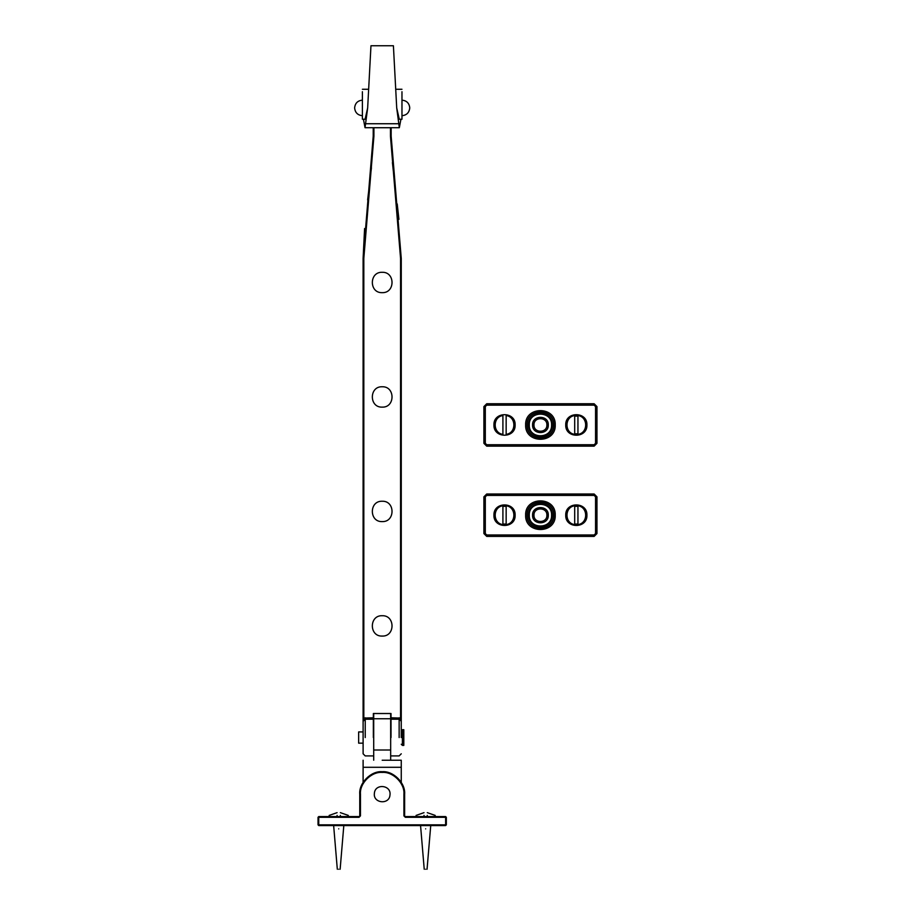 <?xml version="1.0" encoding="UTF-8"?>
<svg xmlns="http://www.w3.org/2000/svg" width="915" height="915" viewBox="0 0 915 915"><rect width="100%" height="100%" fill="white"/><g stroke="black" fill="none" stroke-linecap="round" stroke-linejoin="round"><path stroke-width="1.37" d="M586.927 515.191C587.51 528.859 565.15 528.859 565.733 515.191C565.15 501.523 587.51 501.523 586.927 515.191M515.134 515.191C515.717 528.859 493.357 528.859 493.928 515.191C493.357 501.523 515.717 501.523 515.134 515.191M594.132 493.997L486.723 493.997L483.898 496.822L483.898 533.559L486.723 536.396L594.132 536.396L596.957 533.559L596.957 496.822L594.132 493.997L594.132 495.404L595.551 496.822L595.551 533.559L594.132 534.978L486.723 534.978L485.316 533.559L485.316 496.822L486.723 495.404L594.132 495.404M529.27 515.191C528.653 529.591 552.214 529.591 551.596 515.191C552.214 500.791 528.653 500.791 529.27 515.191M586.927 424.949C587.51 438.617 565.15 438.617 565.733 424.949C565.15 411.281 587.51 411.281 586.927 424.949M515.134 424.949C515.717 438.617 493.357 438.617 493.928 424.949C493.357 411.281 515.717 411.281 515.134 424.949M594.132 403.755L486.723 403.755L483.898 406.58L483.898 443.329L486.723 446.154L594.132 446.154L596.957 443.329L596.957 406.58L594.132 403.755L594.132 405.162L595.551 406.58L595.551 443.329L594.132 444.736L486.723 444.736L485.316 443.329L485.316 406.58L486.723 405.162L594.132 405.162M529.27 424.949C528.653 439.349 552.214 439.349 551.596 424.949C552.214 410.56 528.653 410.56 529.27 424.949M360.453 794.151C359.481 783.4 371.433 771.448 382.184 772.42C392.935 771.448 404.887 783.4 403.915 794.151L403.915 815.883L404.624 815.883L404.624 794.151C405.62 783.046 393.29 770.705 382.184 771.711C371.09 770.705 358.749 783.046 359.755 794.151L359.755 815.883L360.453 815.883L360.453 794.151L359.755 794.151M446.337 824.85L445.628 825.559L446.337 824.85L446.337 817.289L445.628 816.58L446.337 817.289M318.74 825.559L318.043 824.85L318.74 825.559L445.628 825.559M404.624 815.883L405.334 817.289L445.628 817.289L445.628 824.85L318.74 824.85L318.74 817.289L318.043 817.289L318.74 816.58L318.74 817.289L359.046 817.289L359.755 815.883M359.046 816.58L318.74 816.58M318.043 817.289L318.043 824.85M445.628 816.58L405.334 816.58M424.022 815.402C424.022 811.777 424.022 811.777 424.022 815.402C413.74 815.402 413.74 815.402 424.022 815.402L424.022 816.832M427.271 815.402C437.553 815.402 437.553 815.402 427.271 815.402C427.271 811.777 427.271 811.777 427.271 815.402L427.271 816.832M425.647 869.25C423.817 869.25 423.817 869.25 425.647 869.25C427.465 869.25 427.465 869.25 425.647 869.25M425.647 828.864C419.081 828.864 419.081 828.864 425.647 828.864C432.2 828.864 432.2 828.864 425.647 828.864M577.948 415.559L577.948 434.351C588.231 433.15 588.231 416.76 577.948 415.559M574.7 416.108L577.948 416.108M577.948 433.79L574.7 433.79M574.7 434.351L574.7 415.559C564.418 416.76 564.418 433.15 574.7 434.351M340.357 815.402C350.639 815.402 350.639 815.402 340.357 815.402C340.357 811.777 340.357 811.777 340.357 815.402L340.357 816.832M337.097 815.402C337.097 811.777 337.097 811.777 337.097 815.402C326.827 815.402 326.827 815.402 337.097 815.402L337.097 816.832M338.733 869.25C340.552 869.25 340.552 869.25 338.733 869.25C336.903 869.25 336.903 869.25 338.733 869.25M338.733 828.864C345.287 828.864 345.287 828.864 338.733 828.864C332.168 828.864 332.168 828.864 338.733 828.864M506.155 415.559L506.155 434.351C516.437 433.15 516.437 416.76 506.155 415.559M502.907 434.351L502.907 415.559C492.625 416.76 492.625 433.15 502.907 434.351M506.155 505.789L506.155 524.592C516.437 523.391 516.437 507.001 506.155 505.789M502.907 506.35L506.155 506.35M506.155 524.032L502.907 524.032M502.907 524.592L502.907 505.789C492.625 507.001 492.625 523.391 502.907 524.592M577.948 505.789L577.948 524.592C588.231 523.391 588.231 507.001 577.948 505.789M574.7 506.35L577.948 506.35M577.948 524.032L574.7 524.032M574.7 524.592L574.7 505.789C564.418 507.001 564.418 523.391 574.7 524.592M374.384 793.351C372.92 803.37 389.39 805.051 389.984 794.952C391.448 784.933 374.99 783.24 374.384 793.351M401.262 744.261L402.394 745.393L402.394 729.701L402.394 745.393L403.812 745.393L403.812 729.701L403.812 745.393M358.646 731.931L358.646 743.163L358.646 731.931L363.106 731.931M363.106 760.228L363.106 782.348L363.106 767.296L401.262 767.296L401.262 782.348L401.262 760.228M382.184 760.228L401.262 760.228L382.184 760.228M373.709 760.228L373.709 718.87M390.671 713.517L390.671 718.755L373.709 718.755L373.709 713.517M373.709 750.003L390.671 750.003L390.671 760.228M390.671 718.87L390.671 750.003M367.658 107.924L370.964 45.75L393.404 45.75L396.71 107.924L399.329 127.711L365.039 127.711L367.658 107.924L365.096 119.236L362.397 119.236L362.397 91.717M363.438 119.236L365.039 127.711M373.217 127.723L373.217 136.198L363.106 258.453L363.106 718.081L363.815 718.081L363.815 258.453L373.915 136.198L373.915 127.723L373.217 127.723M363.106 718.081L363.106 721.329L363.815 718.081L373.354 717.783L373.354 713.517L391.014 713.517L391.014 737.547M401.262 718.081L400.564 718.081L401.262 721.329L401.262 258.453L391.163 136.198L391.163 127.723L390.453 127.723L390.453 136.198L400.564 258.453L400.564 718.081L391.014 717.783M391.014 719.201L399.146 719.201L401.262 721.26L401.262 737.547M400.93 119.236L399.329 127.711M399.272 119.236L401.971 119.236L399.272 119.236L396.71 107.924M392.409 162.55L394.102 178.391M397.213 203.942L398.917 219.337M401.971 119.236L401.971 91.717M382.184 407.129C369.065 407.678 369.065 386.21 382.184 386.771C395.303 386.21 395.303 407.678 382.184 407.129M382.184 636.074C369.065 636.634 369.065 615.166 382.184 615.726C395.303 615.166 395.303 636.634 382.184 636.074M382.184 521.596C369.065 522.156 369.065 500.688 382.184 501.248C395.303 500.688 395.303 522.156 382.184 521.596M382.184 292.651C369.065 293.212 369.065 271.744 382.184 272.293C395.303 271.744 395.303 293.212 382.184 292.651M363.815 258.453L363.106 258.453L364.593 228.533M367.636 199.916L371.444 167.811M373.354 737.547L373.354 717.783M363.106 737.547L363.106 753.8L363.106 721.329L365.222 719.201L373.354 719.201M362.397 115.702C357.708 115.21 355.123 112.614 354.631 107.924C355.089 103.212 357.685 100.616 362.397 100.158M401.971 100.158C406.695 100.616 409.279 103.212 409.748 107.924C409.245 112.614 406.66 115.21 401.971 115.702M553.827 515.191C554.559 532.461 526.308 532.461 527.04 515.191C526.308 497.92 554.559 497.92 553.827 515.191M555.233 515.191C556.046 496.102 524.81 496.102 525.633 515.191C524.81 534.28 556.046 534.28 555.233 515.191M553.667 515.191C554.399 498.115 526.468 498.115 527.189 515.191C526.468 532.267 554.399 532.267 553.667 515.191M486.723 493.997L486.723 495.404M483.898 496.822L485.316 496.822M595.551 496.822L596.957 496.822M483.898 533.559L485.316 533.559M595.551 533.559L596.957 533.559M486.723 536.396L486.723 534.978M594.132 534.978L594.132 536.396M546.896 515.191C547.25 523.529 533.617 523.529 533.971 515.191C533.617 506.864 547.25 506.864 546.896 515.191M532.564 515.191C532.13 525.336 548.737 525.336 548.302 515.191C548.737 505.046 532.13 505.046 532.564 515.191M552.26 515.191C552.912 499.945 527.955 499.945 528.607 515.191C527.955 530.448 552.912 530.448 552.26 515.191M553.827 424.949C554.559 442.219 526.308 442.219 527.04 424.949C526.308 407.69 554.559 407.69 553.827 424.949M555.233 424.949C556.046 405.86 524.81 405.86 525.633 424.949C524.81 444.038 556.046 444.038 555.233 424.949M553.667 424.949C554.399 407.884 526.468 407.884 527.189 424.949C526.468 442.025 554.399 442.025 553.667 424.949M486.723 403.755L486.723 405.162M483.898 406.58L485.316 406.58M595.551 406.58L596.957 406.58M483.898 443.329L485.316 443.329M595.551 443.329L596.957 443.329M486.723 446.154L486.723 444.736M594.132 444.736L594.132 446.154M546.896 424.949C547.25 433.287 533.617 433.287 533.971 424.949C533.617 416.622 547.25 416.622 546.896 424.949M532.564 424.949C532.13 435.105 548.737 435.105 548.302 424.949C548.737 414.804 532.13 414.804 532.564 424.949M552.26 424.949C552.912 409.703 527.955 409.703 528.607 424.949C527.955 440.207 552.912 440.207 552.26 424.949M403.915 815.883L405.334 817.289M359.046 817.289L360.453 815.883M403.915 794.151L404.624 794.151M373.217 136.198L373.915 136.198M401.262 258.453L400.564 258.453M391.163 136.198L390.453 136.198M399.146 737.547L399.146 717.783M366.114 123.742L398.254 123.742M365.222 737.547L365.222 717.783M390.453 127.723L373.915 127.723M424.022 812.657L416.108 815.402L416.108 816.832M420.557 825.559L424.228 869.25M430.736 825.559L427.053 869.25M435.185 816.832L435.185 815.402L427.271 812.657M340.357 812.657L348.272 815.402L348.272 816.832M343.811 825.559L340.14 869.25M333.643 825.559L337.315 869.25M329.194 816.832L329.194 815.402L337.097 812.657M401.262 730.833L402.394 729.701L403.812 729.701M358.646 743.163L363.106 743.163M368.596 89.27L362.397 89.27M365.096 119.236L362.397 119.236M395.783 89.27L401.971 89.27M373.354 755.916L365.222 755.916L363.106 753.8M391.014 755.916L399.146 755.916L401.262 753.8"/></g></svg>
